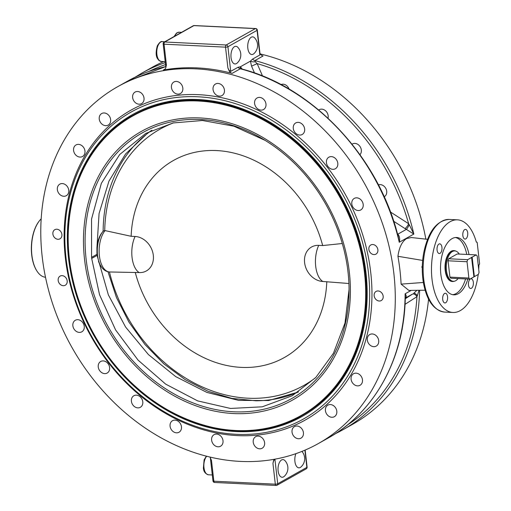 <?xml version="1.0" encoding="UTF-8"?>
<svg xmlns="http://www.w3.org/2000/svg" width="511" height="511" viewBox="0 0 511 511"><rect width="100%" height="100%" fill="white"/><g stroke="black" fill="none" stroke-linecap="round" stroke-linejoin="round"><path stroke-width="0.77" d="M349.064 289.405L344.995 323.016L333.44 353.248L315.811 377.457L292.203 395.744L262.252 406.813L230.512 408.455L197.648 400.886L165.673 384.125L138.091 360.146L115.588 329.927L99.53 294.706L91.686 258.425A149.231 122.244 60.7 0 1 91.565 257.365L91.539 219.078L101.363 183.296L119.695 154.507L145.756 133.422L173.178 122.94L202.452 120.494L233.84 126.191L265.196 140.416M98.451 261.249A19.967 10.188 92.8 0 0 100.226 265.056L100.948 266.218A21.36 10.897 92.8 0 1 102.615 231.86L103.331 230.998A21.36 10.897 92.8 0 0 102.615 231.86L101.785 232.946A19.967 10.188 92.8 0 0 96.924 247.848L96.956 254.337A22.631 14.219 96.2 0 0 97.077 255.391L108.364 294.879L125.597 327.046L148.407 354.564L175.669 376.581L206.827 392.397L238.624 400.375L268.607 400.541L298.213 392.084M151.869 130.26A150.413 123.208 -119.3 0 0 121.835 162.249C109.629 182.433 103.394 205.467 103.12 231.355M151.722 130.324L147.883 132.943L125.578 153.964L108.945 181.162L99.07 213.521L96.924 247.848M107.981 271.743L116.508 297.645L128.957 322.154L144.913 344.465L163.839 363.832L185.129 379.609L208.066 391.273L231.905 398.408L255.858 400.777A150.413 123.208 -119.3 0 0 298.501 391.899M198.766 100.213A172.245 141.093 60.7 0 1 356.985 233.501A172.245 141.093 60.7 0 1 301.956 415.526L301.516 415.775A172.245 141.093 -119.3 0 0 356.544 233.744A172.245 141.093 -119.3 0 0 198.325 100.463A172.245 141.093 -119.3 0 0 132.771 115.448A172.245 141.093 -119.3 0 0 94.139 334.731A172.245 141.093 -119.3 0 0 301.516 415.775C238.088 453.96 141.01 417.57 96.547 339.061C46.903 259.447 64.437 150.962 132.771 115.448L133.211 115.199A172.245 141.093 60.7 0 1 198.766 100.213M200.082 117.952A154.137 126.262 -119.3 0 0 110.67 334.079A154.137 126.262 -119.3 0 0 340.019 345.187A154.137 126.262 -119.3 0 0 200.082 117.952M200.427 119.517A152.412 124.85 -119.3 0 0 85.554 253.143A152.412 124.85 -119.3 0 0 222.624 410.735A152.412 124.85 -119.3 0 0 349.064 290.408A152.412 124.85 -119.3 0 0 264.583 140.046A152.412 124.85 -119.3 0 0 200.427 119.517M103.331 230.998L105.062 230.602L131.129 236.286L135.083 236.478A18.824 15.419 60.7 0 1 153.313 255.308A18.824 15.419 60.7 0 1 139.196 272.58L109.565 271.967A22.522 11.491 -87.2 0 1 99.364 255.596A22.522 11.491 -87.2 0 1 105.062 230.602M456.023 251.157L455.295 250.888A15.458 7.889 92.8 0 0 454.055 250.626A15.458 7.889 92.8 0 0 445.579 270.408A15.458 7.889 92.8 0 0 452.561 281.51A15.458 7.889 92.8 0 0 453.819 281.376L454.573 281.178A15.221 7.767 -87.2 0 1 446.454 270.383A15.221 7.767 -87.2 0 1 456.023 251.157A15.221 7.767 -87.2 0 1 459.248 254.076M453.864 250.626A15.458 7.889 92.8 0 0 453.672 250.614A15.458 7.889 92.8 0 0 445.196 270.396A15.458 7.889 92.8 0 0 452.178 281.491A15.458 7.889 92.8 0 0 452.369 281.497M39.06 221.263A30.475 15.547 92.8 0 0 38.932 221.429A30.475 15.547 92.8 0 0 36.556 270.44A30.475 15.547 92.8 0 0 36.671 270.626M45.492 277.256A30.916 15.771 -87.2 0 1 36.786 270.811A30.916 15.771 -87.2 0 1 39.194 221.091A30.916 15.771 -87.2 0 1 41.161 218.874M62.106 275.646A5.244 4.299 60.7 0 1 66.928 279.709A5.244 4.299 60.7 0 1 65.248 285.253A5.244 4.299 60.7 0 1 63.255 285.706A5.244 4.299 60.7 0 1 58.439 281.65A5.244 4.299 60.7 0 1 60.113 276.106A5.244 4.299 60.7 0 1 62.106 275.646M56.817 229.222A5.244 4.299 60.7 0 1 61.639 233.278A5.244 4.299 60.7 0 1 59.959 238.822A5.244 4.299 60.7 0 1 57.967 239.276A5.244 4.299 60.7 0 1 53.144 235.22A5.244 4.299 60.7 0 1 54.824 229.675A5.244 4.299 60.7 0 1 56.817 229.222M77.832 319.694A6.624 5.429 60.7 0 1 83.919 324.824A6.624 5.429 60.7 0 1 81.805 331.824A6.624 5.429 60.7 0 1 73.827 328.707A6.624 5.429 60.7 0 1 75.315 320.269A6.624 5.429 60.7 0 1 77.832 319.694M216.594 434.088A6.624 5.429 60.7 0 1 222.681 439.217A6.624 5.429 60.7 0 1 220.56 446.218A6.624 5.429 60.7 0 1 212.589 443.101A6.624 5.429 60.7 0 1 214.071 434.669A6.624 5.429 60.7 0 1 216.594 434.088M175.043 420.125A6.624 5.429 60.7 0 1 181.13 425.254A6.624 5.429 60.7 0 1 179.01 432.255A6.624 5.429 60.7 0 1 171.038 429.138A6.624 5.429 60.7 0 1 172.52 420.706A6.624 5.429 60.7 0 1 175.043 420.125M136.373 395.169A6.624 5.429 60.7 0 1 142.454 400.292A6.624 5.429 60.7 0 1 140.34 407.293A6.624 5.429 60.7 0 1 132.362 404.175A6.624 5.429 60.7 0 1 133.85 395.744A6.624 5.429 60.7 0 1 136.373 395.169M103.216 360.913A6.624 5.429 60.7 0 1 109.303 366.036A6.624 5.429 60.7 0 1 107.182 373.036A6.624 5.429 60.7 0 1 99.211 369.919A6.624 5.429 60.7 0 1 100.693 361.488A6.624 5.429 60.7 0 1 103.216 360.913M63.773 196.275A6.624 5.429 60.7 0 1 57.686 191.146A6.624 5.429 60.7 0 1 59.806 184.145A6.624 5.429 60.7 0 1 67.778 187.262A6.624 5.429 60.7 0 1 66.296 195.7A6.624 5.429 60.7 0 1 63.773 196.275M79.991 157.075A6.624 5.429 60.7 0 1 73.903 151.946A6.624 5.429 60.7 0 1 76.024 144.945A6.624 5.429 60.7 0 1 83.996 148.062A6.624 5.429 60.7 0 1 82.514 156.5A6.624 5.429 60.7 0 1 79.991 157.075M105.668 125.668A6.624 5.429 60.7 0 1 99.581 120.545A6.624 5.429 60.7 0 1 101.695 113.538A6.624 5.429 60.7 0 1 109.673 116.655A6.624 5.429 60.7 0 1 108.185 125.093A6.624 5.429 60.7 0 1 105.668 125.668M139.049 104.199A6.624 5.429 60.7 0 1 132.962 99.07A6.624 5.429 60.7 0 1 135.076 92.069A6.624 5.429 60.7 0 1 143.054 95.187A6.624 5.429 60.7 0 1 141.566 103.624A6.624 5.429 60.7 0 1 139.049 104.199M177.86 94.126A6.624 5.429 60.7 0 1 171.773 89.003A6.624 5.429 60.7 0 1 173.893 82.003A6.624 5.429 60.7 0 1 181.865 85.12A6.624 5.429 60.7 0 1 180.383 93.551A6.624 5.429 60.7 0 1 177.86 94.126M274.305 459.274A4.414 3.615 -119.3 0 0 273.494 460.903L272.944 463.426L275.314 484.179L213.847 481.202L211.484 460.449L210.353 457.85A4.414 3.615 -119.3 0 0 209.912 457.026M163.36 70.033A4.414 3.615 -119.3 0 0 164.312 69.694A4.414 3.615 -119.3 0 0 165.877 67.465L166.42 64.942L164.057 44.189L225.523 47.165L227.887 67.925L229.011 70.524A4.414 3.615 -119.3 0 0 232.147 73.367A204.707 167.685 -119.3 0 0 197.323 67.912A204.707 167.685 -119.3 0 0 163.36 70.033L165.091 69.062M372.8 244.526A5.244 4.299 60.7 0 1 377.616 248.582A5.244 4.299 60.7 0 1 375.943 254.127A5.244 4.299 60.7 0 1 369.625 251.661A5.244 4.299 60.7 0 1 370.801 244.986A5.244 4.299 60.7 0 1 372.8 244.526M378.089 290.957A5.244 4.299 60.7 0 1 382.905 295.013A5.244 4.299 60.7 0 1 381.232 300.557A5.244 4.299 60.7 0 1 374.914 298.092A5.244 4.299 60.7 0 1 376.096 291.411A5.244 4.299 60.7 0 1 378.089 290.957M219.462 96.145A6.624 5.429 60.7 0 1 213.374 91.015A6.624 5.429 60.7 0 1 215.489 84.015A6.624 5.429 60.7 0 1 218.012 83.44A6.624 5.429 60.7 0 1 224.099 88.569A6.624 5.429 60.7 0 1 221.985 95.57A6.624 5.429 60.7 0 1 219.462 96.145M261.012 110.108A6.624 5.429 60.7 0 1 254.925 104.979A6.624 5.429 60.7 0 1 257.046 97.978A6.624 5.429 60.7 0 1 265.017 101.095A6.624 5.429 60.7 0 1 263.535 109.533A6.624 5.429 60.7 0 1 261.012 110.108M280.973 84.564A6.624 5.429 60.7 0 1 283.088 84.187A6.624 5.429 60.7 0 1 289.092 89.086M299.682 135.064A6.624 5.429 60.7 0 1 293.595 129.941A6.624 5.429 60.7 0 1 295.716 122.94A6.624 5.429 60.7 0 1 303.687 126.057A6.624 5.429 60.7 0 1 302.205 134.489A6.624 5.429 60.7 0 1 299.682 135.064M318.762 110.031A6.624 5.429 60.7 0 1 319.234 109.724A6.624 5.429 60.7 0 1 321.758 109.15A6.624 5.429 60.7 0 1 328.011 118.201M332.84 169.32A6.624 5.429 60.7 0 1 326.753 164.197A6.624 5.429 60.7 0 1 328.873 157.196A6.624 5.429 60.7 0 1 336.845 160.313A6.624 5.429 60.7 0 1 335.363 168.745A6.624 5.429 60.7 0 1 332.84 169.32M352.047 144.191A6.624 5.429 60.7 0 1 352.392 143.981A6.624 5.429 60.7 0 1 354.915 143.406A6.624 5.429 60.7 0 1 360.696 147.749A6.624 5.429 60.7 0 1 359.961 154.68M358.217 210.538A6.624 5.429 60.7 0 1 352.136 205.416A6.624 5.429 60.7 0 1 354.251 198.409A6.624 5.429 60.7 0 1 362.229 201.526A6.624 5.429 60.7 0 1 360.74 209.964A6.624 5.429 60.7 0 1 358.217 210.538M378.421 184.899A6.624 5.429 60.7 0 1 380.293 184.618A6.624 5.429 60.7 0 1 386.38 189.747A6.624 5.429 60.7 0 1 384.259 196.748A6.624 5.429 60.7 0 1 384.176 196.792M402.259 328.017A6.624 5.429 60.7 0 1 401.78 330.591M373.733 346.662A6.624 5.429 60.7 0 1 367.645 341.533A6.624 5.429 60.7 0 1 369.76 334.533A6.624 5.429 60.7 0 1 377.738 337.65A6.624 5.429 60.7 0 1 376.249 346.088A6.624 5.429 60.7 0 1 373.733 346.662M357.508 385.862A6.624 5.429 60.7 0 1 351.427 380.74A6.624 5.429 60.7 0 1 353.542 373.739A6.624 5.429 60.7 0 1 361.52 376.856A6.624 5.429 60.7 0 1 360.031 385.288A6.624 5.429 60.7 0 1 357.508 385.862M331.837 417.27A6.624 5.429 60.7 0 1 325.75 412.141A6.624 5.429 60.7 0 1 327.87 405.14A6.624 5.429 60.7 0 1 335.842 408.257A6.624 5.429 60.7 0 1 334.36 416.695A6.624 5.429 60.7 0 1 331.837 417.27M298.456 438.738A6.624 5.429 60.7 0 1 292.369 433.615A6.624 5.429 60.7 0 1 294.483 426.608A6.624 5.429 60.7 0 1 302.461 429.732A6.624 5.429 60.7 0 1 300.979 438.163A6.624 5.429 60.7 0 1 298.456 438.738M259.639 448.811A6.624 5.429 60.7 0 1 253.558 443.682A6.624 5.429 60.7 0 1 255.672 436.681A6.624 5.429 60.7 0 1 258.196 436.107A6.624 5.429 60.7 0 1 264.276 441.229A6.624 5.429 60.7 0 1 262.162 448.23A6.624 5.429 60.7 0 1 259.639 448.811M422.265 267.668A0.664 0.543 60.7 0 1 422.29 266.467M466.747 254.44A28.705 14.647 92.8 0 0 455.448 237.519M452.682 294.694A28.705 14.647 92.8 0 0 465.559 278.942M467.833 279.057A28.705 14.647 -87.2 0 1 453.813 294.834A28.705 14.647 -87.2 0 1 440.578 265.452A28.705 14.647 -87.2 0 1 456.591 237.487A28.705 14.647 -87.2 0 1 469.021 254.548M467.699 232.856A4.861 2.478 -87.2 0 1 465.036 239.071A4.861 2.478 -87.2 0 1 462.794 234.095A4.861 2.478 -87.2 0 1 465.508 229.369A4.861 2.478 -87.2 0 1 467.699 232.856M438.975 244.041A4.861 2.478 -87.2 0 1 439.741 243.843A4.861 2.478 -87.2 0 1 441.983 248.819A4.861 2.478 -87.2 0 1 439.268 253.545A4.861 2.478 -87.2 0 1 437.02 249.323A4.861 2.478 -87.2 0 1 438.975 244.041M442.705 299.465A4.861 2.478 -87.2 0 1 445.368 293.25A4.861 2.478 -87.2 0 1 447.61 298.22A4.861 2.478 -87.2 0 1 444.902 302.953A4.861 2.478 -87.2 0 1 442.705 299.465M471.429 288.281A4.861 2.478 -87.2 0 1 470.669 288.479A4.861 2.478 -87.2 0 1 468.427 283.503A4.861 2.478 -87.2 0 1 471.136 278.77A4.861 2.478 -87.2 0 1 473.384 282.992A4.861 2.478 -87.2 0 1 471.429 288.281M195.662 68.844A204.707 167.685 60.7 0 1 383.697 227.242A204.707 167.685 60.7 0 1 318.302 443.58A204.707 167.685 60.7 0 1 71.84 347.256A204.707 167.685 60.7 0 1 117.754 86.653A204.707 167.685 60.7 0 1 195.662 68.844M260.374 53.974A204.707 167.685 60.7 0 1 425.848 239.135M428.563 299.12A204.707 167.685 60.7 0 1 352.533 424.347L342.709 429.872A204.707 167.685 -119.3 0 0 419.627 290.274M165.315 62.604A204.707 167.685 -119.3 0 0 142.154 72.939L151.984 67.42A204.707 167.685 60.7 0 1 163.603 61.595M408.838 290.42L401.103 284.122A204.707 167.685 -119.3 0 0 397.928 256.286C399.168 247.362 402.068 241.448 406.628 238.541L411.406 237.532L427.56 239.327M198.025 96.79A176.014 144.179 60.7 0 1 364.017 248.097A176.014 144.179 60.7 0 1 279.447 429.202A176.014 144.179 60.7 0 1 91.558 336.181A176.014 144.179 60.7 0 1 109.827 127.316A176.014 144.179 60.7 0 1 198.025 96.79M198.338 99.556A173.127 141.815 60.7 0 1 357.368 233.521A173.127 141.815 60.7 0 1 302.058 416.484A173.127 141.815 60.7 0 1 93.615 335.018A173.127 141.815 60.7 0 1 132.451 114.617A173.127 141.815 60.7 0 1 198.338 99.556M132.617 114.521A173.127 141.815 -119.3 0 0 93.947 334.833A173.127 141.815 -119.3 0 0 302.225 416.395M478.711 269.38A46.373 23.659 92.8 0 0 478.903 265.445A0.881 0.454 -87.2 0 1 479.241 264.589A0.881 0.454 92.8 0 0 479.574 263.504L477.21 242.757A0.881 0.454 92.8 0 0 476.814 242.125A0.881 0.454 92.8 0 0 476.686 242.15A0.881 0.454 -87.2 0 1 476.565 242.176A0.881 0.454 -87.2 0 1 476.207 241.76A46.373 23.659 92.8 0 0 457.447 219.839A46.373 23.659 92.8 0 0 431.571 265.017A46.373 23.659 92.8 0 0 452.957 312.476A46.373 23.659 92.8 0 0 478.2 274.49M405.031 304.332L416.957 296.667A4.414 2.529 57.3 0 0 412.428 294.151L405.274 298.75M416.938 290.312L413.661 293.365A4.414 1.923 -122.4 0 1 417.346 295.716L418.982 290.28M347.48 424.916A202.937 166.241 -119.3 0 0 416.957 296.667L417.346 295.716M278.131 470.912A8.834 4.503 -87.2 0 1 279.939 461.593A8.834 4.503 -87.2 0 1 284.934 460.622A11.044 11.044 0 0 1 284.167 476.424A8.834 4.503 -87.2 0 1 278.131 470.912M301.918 451.411A11.044 11.044 0 0 1 300.947 466.997A8.834 4.503 -87.2 0 1 294.911 461.478A8.834 4.503 -87.2 0 1 295.939 453.64M405.134 298.156C406.564 296.98 406.564 295.53 405.127 293.812L405.3 297.868C404.137 358.62 374.557 412.473 328.132 438.061A204.707 167.685 -119.3 0 0 405.127 293.812L411.221 290.389M274.905 459.14L273.64 460.826L272.944 463.426M227.887 67.925L229.158 70.441L230.729 71.368L238.017 67.273L240.374 66.781A4.414 2.491 -48.8 0 0 240.758 68.73M398.248 236.887L399.257 242.265A204.707 167.685 -119.3 0 0 240.317 68.774L240.86 68.825M262.52 75.992L257.161 63.626L255.238 61.754L254.893 60.585A204.707 167.685 -119.3 0 1 413.833 234.076L409.254 224.706A4.414 0.779 -61.8 0 1 406.366 229.375L413.833 234.076L399.257 242.265C400.119 238.944 399.647 236.242 397.839 234.166A4.414 1.929 -52 0 1 397.558 234.236M255.238 61.754A4.414 1.993 -0.1 0 1 250.416 61.141L240.374 66.781L242.284 69.151M393.7 221.282L404.955 228.545A4.414 1.373 122.8 0 0 408.647 223.729A202.937 166.241 60.7 0 0 257.161 63.626L251.553 66.143L250.416 61.141L252.594 59.084L259.882 54.984L260.08 54.383L257.314 30.092A1.769 1.769 0 0 0 255.641 28.527L194.174 25.55A1.769 1.769 0 0 0 193.228 25.774A1.769 1.45 60.7 0 1 193.899 25.62A1.769 0.901 -87.2 0 1 194.174 25.55M231.042 57.609A8.834 4.503 -87.2 0 1 232.85 48.296A8.834 4.503 -87.2 0 1 237.839 47.325A11.044 11.044 0 0 1 237.078 63.128A8.834 4.503 -87.2 0 1 231.042 57.609M247.822 48.181A8.834 4.503 -87.2 0 1 249.63 38.862A8.834 4.503 -87.2 0 1 254.625 37.891A11.044 11.044 0 0 1 253.858 53.693A8.834 4.503 -87.2 0 1 247.822 48.181M252.594 59.084A4.414 3.615 -119.3 0 0 254.893 60.585L263.063 55.993A4.414 3.615 60.7 0 1 259.939 53.176M409.254 224.706L408.647 223.729L390.436 211.976M401.103 284.122L423.351 282.481M397.928 256.286L422.661 260.425M348.917 283.509L322.837 281.472A18.824 15.419 60.7 0 1 311.359 276.195A22.522 22.522 0 0 1 304.971 264.826A18.824 15.419 60.7 0 1 318.723 245.369L322.677 245.561A113.065 92.619 -119.3 0 0 216.607 150.566A113.065 92.619 -119.3 0 0 131.129 236.286M322.677 245.561L342.287 243.511M135.243 272.389A113.065 92.619 -119.3 0 0 241.313 367.383A113.065 92.619 -119.3 0 0 326.791 281.663M471.704 257.41L467.674 259.677A13.248 6.758 92.8 0 0 467.028 261.721L468.887 278.035L449.916 277.115A13.248 6.758 92.8 0 0 450.919 278.233L469.89 279.153L473.927 276.885L471.544 257.269L472.145 257.161L474.368 276.643L473.908 276.719M474.368 276.643L478.398 274.375A13.248 6.758 92.8 0 0 479.043 272.325L477.185 256.011A13.248 6.758 92.8 0 0 476.182 254.893L472.145 257.161M468.887 278.035A13.248 6.758 92.8 0 0 469.89 279.153M458.06 278.578A15.221 7.767 -87.2 0 1 454.573 281.178M449.916 277.115L448.058 260.802L467.028 261.721M467.674 259.677L448.703 258.758A13.248 6.758 92.8 0 0 448.058 260.802M448.703 258.758L457.211 253.973L476.182 254.893M97.077 255.391L91.686 258.425M91.565 257.365L96.956 254.337M198.153 101.012A171.805 140.729 60.7 0 1 354.123 354.295A171.805 140.729 60.7 0 1 98.489 341.91A171.805 140.729 60.7 0 1 198.153 101.012M104.723 230.563A146.938 120.366 60.7 0 1 173.58 122.857M162.332 41.634C161.144 40.989 159.477 42.381 157.331 45.805C155.708 51.79 155.785 56.082 157.56 58.682L158.902 60.413L161.367 61.486A9.939 5.072 -87.2 0 1 157.12 55.846A9.939 5.072 -87.2 0 1 158.04 45.517A9.939 5.072 -87.2 0 1 162.332 41.634L164.785 41.755M214.646 482.473A1.769 0.901 92.8 0 1 213.847 481.202A1.769 0.466 173.5 0 1 212.972 480.908A1.769 1.769 0 0 0 214.646 482.473L276.112 485.45A1.769 0.901 -87.2 0 1 275.314 484.179A1.769 0.466 173.5 0 0 277.716 483.757L274.912 459.165M148.873 71.438A202.937 166.241 60.7 0 1 165.538 64.584M165.768 66.571L127.584 81.128A204.707 167.685 60.7 0 1 165.768 66.596M230.729 71.368L227.919 46.744L257.071 30.366A1.769 1.45 60.7 0 0 255.366 28.597L226.213 44.981L164.746 41.998A1.769 1.45 -119.3 0 0 164.076 42.151A1.769 1.769 0 0 0 163.181 43.895A1.769 0.466 -6.5 0 0 164.057 44.189A1.769 0.901 92.8 0 1 164.746 41.998L193.899 25.62L255.366 28.597A1.769 0.901 -87.2 0 1 255.641 28.527M232.147 73.367L240.317 68.774A4.414 3.615 -119.3 0 1 238.017 67.273M335.299 433.737A204.707 167.685 -119.3 0 0 342.709 429.872L335.293 433.743M306.21 468.849L277.058 485.226A1.769 1.45 -119.3 0 1 276.387 485.38A1.769 0.901 -87.2 0 1 276.112 485.45A1.769 1.769 0 0 0 277.058 485.226A1.769 1.45 -119.3 0 0 277.716 483.757L306.862 467.38A1.769 1.45 60.7 0 1 306.21 468.849A1.769 1.769 0 0 0 307.105 467.105A1.769 0.466 173.5 0 1 306.862 467.38L304.907 450.178M226.213 44.981A1.769 0.901 92.8 0 0 225.523 47.165A1.769 0.466 -6.5 0 0 227.919 46.744A1.769 1.45 -119.3 0 0 226.213 44.981M405.293 298.066L412.428 294.151M404.955 228.545L406.366 229.375L397.839 234.166L397.462 233.878M257.314 30.092A1.769 0.466 -6.5 0 1 257.071 30.366L259.882 54.984M251.553 66.143L254.516 72.977M444.615 312.074A46.373 23.659 -87.2 0 1 423.229 264.609A46.373 23.659 -87.2 0 1 449.099 219.436C436.803 220.465 428.384 231.362 423.855 252.14C421.882 262.533 421.741 272.791 423.427 282.896C426.781 300.692 433.839 310.42 444.615 312.074L452.957 312.476M198.607 94.676A177.764 145.616 -119.3 0 0 95.48 343.935A177.764 145.616 -119.3 0 0 359.993 356.748A177.764 145.616 -119.3 0 0 198.607 94.676M212.301 474.975L208.456 474.789A9.939 5.072 -87.2 0 1 204.049 468.236A9.939 5.072 -87.2 0 1 206.731 456.24M174.813 36.121A9.939 5.072 -87.2 0 1 179.118 32.206L181.565 32.327M109.776 271.973A22.522 11.491 -87.2 0 1 109.565 271.967C106.109 271.731 103.235 269.814 100.948 266.218M139.196 272.58A22.522 11.491 -87.2 0 1 135.083 236.478M109.443 271.961A146.938 120.366 -119.3 0 0 315.491 377.782M322.837 281.472A22.522 11.491 -87.2 0 1 318.723 245.369M452.178 281.491L452.561 281.51M453.672 250.614L454.055 250.626M36.556 270.44L36.786 270.811M38.932 221.429L39.194 221.091M161.367 61.486L165.206 61.671M210.347 457.824L212.972 480.908M134.993 77.257L142.154 72.939M193.228 25.774L164.076 42.151M165.871 67.49L163.181 43.895M127.584 81.128L117.754 86.653M328.132 438.061L318.302 443.58M305.163 450.07L307.105 467.105M425.095 290.203L408.781 290.42M457.447 219.839L449.099 219.436M476.814 242.125L476.393 242.099M240.924 68.787C313.211 86.953 378.996 157.337 398.293 237.053M208.456 474.789C205.275 473.799 203.589 471.532 203.391 467.98L204.125 459.855L206.393 456.151M174.04 36.556L176.525 33.055L179.118 32.206"/></g></svg>
